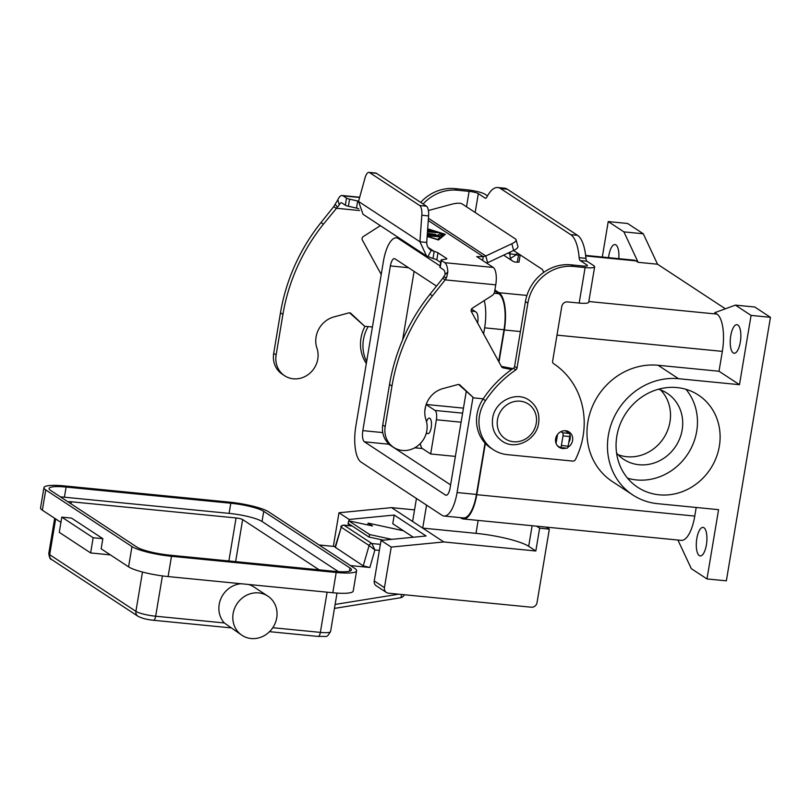 <?xml version="1.0" encoding="UTF-8"?>
<svg xmlns="http://www.w3.org/2000/svg" width="811" height="811" viewBox="0 0 811 811"><rect width="100%" height="100%" fill="white"/><g stroke="black" fill="none" stroke-linecap="round" stroke-linejoin="round"><path stroke-width="1.22" d="M335.369 547.557L341.228 527.211L335.065 547.151L363.237 565.865L369.857 567.487L374.905 549.959L371.874 543.532A2.605 2.392 123.3 0 0 369.096 545.519L374.905 549.959L379.366 550.395M276.723 617.86A23.478 21.522 123.3 0 0 267.812 596.095A23.478 21.522 123.3 0 0 233.122 613.582A23.478 21.522 123.3 0 0 242.033 635.337A23.478 21.522 123.3 0 0 276.723 617.86M242.033 635.337L224.323 622.96A23.478 21.522 -56.7 0 1 219.193 604.418A23.478 21.522 -56.7 0 1 240.999 583.727M248.49 584.467A23.478 21.522 -56.7 0 1 253.873 586.941L267.812 596.095M102.845 538.686L71.49 518.087L61.808 517.144L93.164 537.744L102.845 538.686L101.152 548.824L128.584 566.848A31.305 5.424 9.5 0 0 168.1 576.57L332.804 592.74A31.305 5.424 9.5 0 0 353.221 591.047L356.617 570.772A31.305 5.424 -170.5 0 1 336.2 572.475L171.496 556.295A31.305 5.424 -170.5 0 1 131.98 546.584L45.751 489.935A31.305 5.424 -170.5 0 1 43.946 487.624A31.305 5.424 -170.5 0 1 64.363 485.921L229.067 502.09A31.305 5.424 -170.5 0 1 268.583 511.812L354.812 568.46A31.305 5.424 -170.5 0 1 356.617 570.772M93.164 537.744L90.619 552.94L110.367 554.886M61.808 517.144L59.264 532.34L90.619 552.94M60.45 496.879A26.084 4.521 -170.5 0 1 64.414 497.204L229.107 513.373A26.084 4.521 -170.5 0 1 262.034 521.473L338.41 571.643M68.094 501.908A5.221 0.902 -170.5 0 1 71.378 501.776L236.072 517.955A5.221 0.902 -170.5 0 1 242.661 519.567L319.159 569.829M43.946 487.624L40.55 507.889A31.305 5.424 9.5 0 0 42.354 510.2L60.926 522.396M136.826 547.05L50.596 490.412A26.084 4.521 -170.5 0 1 49.086 488.486A26.084 4.521 -170.5 0 1 66.107 487.066L230.8 503.236A26.084 4.521 -170.5 0 1 263.737 511.335L349.967 567.984A26.084 4.521 -170.5 0 1 351.467 569.91A26.084 4.521 -170.5 0 1 334.456 571.329L169.752 555.16A26.084 4.521 -170.5 0 1 136.826 547.05M335.237 546.563L319.068 544.982M350.423 565.581L369.857 567.487M363.237 565.865L369.096 545.519L341.228 527.211A2.605 2.392 -56.7 0 1 343.996 525.224L343.671 525.102M536.558 526.157L539.639 528.184L535.828 550.993L528.681 546.3A41.736 7.228 9.5 0 0 507.483 538.717A41.736 7.228 9.5 0 0 475.996 533.344L422.713 528.103L391.531 507.625L338.968 512.765L333.341 546.381M660.61 389.939A39.546 36.252 -56.7 0 1 669.967 421.913A39.546 36.252 -56.7 0 1 618.073 454.687M658.502 389.219A39.546 36.252 -56.7 0 1 667.149 393.264A39.546 36.252 -56.7 0 1 682.163 429.921A39.546 36.252 -56.7 0 1 623.73 459.371A39.546 36.252 -56.7 0 1 616.583 453.035M685.964 389.3A55.199 50.606 -56.7 0 1 696.69 431.351A55.199 50.606 -56.7 0 1 627.562 478.206M616.836 436.156A55.199 50.606 -56.7 0 1 698.393 395.058A55.199 50.606 -56.7 0 1 719.337 446.222A55.199 50.606 -56.7 0 1 637.781 487.33A55.199 50.606 -56.7 0 1 616.836 436.156M426.556 421.771A7.826 2.818 95.6 0 1 429.364 418.111A7.826 2.818 95.6 0 1 431.209 427.61A7.826 2.818 95.6 0 1 427.833 433.682A7.826 2.818 95.6 0 1 426.485 432.405M608.524 257.645A14.345 5.16 95.6 0 1 608.808 255.698A14.345 5.16 95.6 0 1 614.991 244.567A14.345 5.16 95.6 0 1 618.793 258.658M730.741 335.805A14.345 5.16 95.6 0 1 736.935 324.674A14.345 5.16 95.6 0 1 740.321 342.1A14.345 5.16 95.6 0 1 734.127 353.231A14.345 5.16 95.6 0 1 730.741 335.805M696.821 538.524A14.345 5.16 95.6 0 1 703.015 527.393A14.345 5.16 95.6 0 1 706.401 544.81A14.345 5.16 95.6 0 1 700.207 555.94A14.345 5.16 95.6 0 1 696.821 538.524M568.795 442.431A9.134 8.374 123.3 0 0 569.788 434.361M569.444 433.54A9.134 8.374 123.3 0 0 567.832 431.31M566.068 448.108A9.134 8.374 -56.7 0 1 562.631 448.493A9.134 8.374 -56.7 0 1 559.103 447.256A9.134 8.374 -56.7 0 1 556.184 436.835A9.134 8.374 -56.7 0 1 565.602 430.753A9.134 8.374 -56.7 0 1 569.129 431.989A9.134 8.374 -56.7 0 1 567.862 447.307M383.39 540.167L368.975 537.044L369.664 534.55L348.76 520.824L372.513 525.974L368.153 523.115L367.657 524.92M403.462 530.769L368.153 523.115M369.664 534.55L391.774 539.345M579.176 303.05A14.608 2.534 9.5 0 0 588.705 302.26L594.645 266.789A14.608 2.534 -170.5 0 1 585.116 267.579L573.407 266.424A41.736 38.259 123.3 0 0 527.87 303.162L517.012 368.032A2.605 2.392 -56.7 0 1 515.826 369.887A104.345 95.657 123.3 0 0 485.505 400.644A36.515 33.484 123.3 0 0 493.331 449.71A36.515 33.484 123.3 0 0 507.443 454.657L572.84 461.084A2.605 2.392 123.3 0 0 575.425 459.573A78.261 71.743 123.3 0 0 553.599 363.642A2.605 2.392 -56.7 0 1 552.615 361.23L561.78 306.497A5.221 4.785 -56.7 0 1 567.467 301.905L579.176 303.05L585.116 267.579M513.525 250.508L542.012 269.222A7.826 2.818 -84.4 0 1 543.471 272.567M594.645 266.789A14.608 2.534 -170.5 0 0 593.804 265.704L586.982 261.223A5.221 1.875 -84.4 0 1 585.927 258.344A41.736 15.024 95.6 0 0 577.533 235.332L507.301 189.196L500.519 188.527L570.751 234.663A41.736 15.024 95.6 0 1 579.145 257.675A5.221 1.875 -84.4 0 0 580.2 260.554L587.022 265.035A7.299 1.267 9.5 0 1 587.438 265.582A7.299 1.267 9.5 0 1 582.673 265.978L570.964 264.822A41.736 38.259 123.3 0 0 525.437 301.56L514.579 366.43A2.605 2.392 -56.7 0 1 513.383 368.285A104.345 95.657 123.3 0 0 483.062 399.042A36.515 33.484 123.3 0 0 490.888 448.108L493.331 449.71M557.968 446.334A9.134 8.374 123.3 0 0 558.789 446.618M500.519 188.527A41.736 15.024 -84.4 0 0 497.812 187.534A41.736 15.024 -84.4 0 0 486.853 197.043A5.221 1.875 95.6 0 1 485.475 198.239A5.221 1.875 95.6 0 1 485.14 198.107L478.318 193.626A7.299 1.267 9.5 0 0 469.093 191.366L457.394 190.21A41.736 38.259 123.3 0 0 423.119 203.977M517.154 252.961L520.175 255.039L518.989 262.135L515.654 262.115A7.826 7.177 -56.7 0 1 512.623 261.061A7.826 7.177 -56.7 0 1 510.352 258.527L509.784 253.884A7.826 2.818 95.6 0 1 510.565 251.907M508.355 252.941L509.784 253.884L516.566 254.553A7.826 2.818 95.6 0 1 517.175 252.91M487.492 195.867L485.1 194.295A14.608 2.534 -170.5 0 0 466.66 189.764L454.951 188.608A41.736 38.259 123.3 0 0 420.676 202.375M507.301 189.196A41.736 15.024 -84.4 0 0 504.594 188.193L497.812 187.534M368.143 326.6A36.515 33.484 123.3 0 0 366.653 361.544M364.991 326.286A36.515 33.484 123.3 0 0 366.329 363.5M520.175 255.039L516.84 255.019M516.566 254.553L510.352 258.527M706.979 578.942L718.566 509.663L657.63 503.682A64.333 58.97 -56.7 0 1 632.762 494.953L612.295 481.511A64.333 58.97 -56.7 0 1 591.706 408.136A64.333 58.97 -56.7 0 1 658.076 365.264L719.012 371.245L722.337 351.376A31.305 11.273 95.6 0 0 716.975 314.1L714.795 312.671L735.395 305.118L754.767 307.014L770.45 317.314L726.352 580.838L706.979 578.942L691.296 568.643L677.925 540.045M770.45 317.314L751.077 315.408L739.48 384.688L678.543 378.707L658.076 365.264M632.762 494.953A64.333 58.97 -56.7 0 1 612.183 421.578A64.333 58.97 -56.7 0 1 678.543 378.707M735.395 305.118L751.077 315.408M602.299 257.036L608.23 221.575L627.602 223.481L643.285 233.781L657.528 264.224L725.369 308.798M657.528 264.224L638.145 262.318L635.966 260.889L585.694 255.952M494.882 290.003L498.988 292.7A31.305 11.273 95.6 0 1 504.351 329.976L498.988 362.02M643.285 233.781L623.912 231.875L638.145 262.318M608.23 221.575L623.912 231.875M485.363 443.465L476.787 494.68A31.305 11.273 95.6 0 1 463.284 518.959A31.305 11.273 95.6 0 1 461.246 518.219L460.354 517.631M494.72 291.017L498.816 293.714A30.26 10.898 95.6 0 1 504.006 329.742L498.694 361.483M485.039 443.11L476.442 494.446A30.26 10.898 95.6 0 1 463.385 517.925L444.002 516.019A30.26 10.898 -84.4 0 0 457.069 492.541L472.985 397.431M585.633 255.404L633.938 260.149A31.305 11.273 95.6 0 1 635.966 260.889M696.213 507.463L694.774 516.08A31.305 11.273 95.6 0 1 681.26 540.369L463.284 518.959M455.376 456.4L430.671 453.978L422.389 448.534A10.431 3.761 95.6 0 1 420.362 443.475M424.873 410.63L425.552 406.534M426.18 404.466L463.456 408.126M440.089 265.957L398.444 238.596A30.26 10.898 -84.4 0 0 396.478 237.876A30.26 10.898 -84.4 0 0 383.421 261.355L355.857 426.059A30.26 10.898 -84.4 0 0 361.037 462.088L442.046 515.299A30.26 10.898 -84.4 0 0 444.002 516.019M483.609 333.95L484.633 327.837A30.26 10.898 -84.4 0 0 484.258 300.577M466.224 391.581L450.095 487.969A9.387 3.376 95.6 0 1 446.05 495.257A9.387 3.376 95.6 0 1 445.432 495.024L364.433 441.813A9.387 3.376 95.6 0 1 362.821 430.631L390.385 265.927A9.387 3.376 95.6 0 1 394.44 258.638A9.387 3.376 95.6 0 1 395.048 258.871L436.511 286.101M471.505 309.092L476.047 312.083A9.387 3.376 95.6 0 1 477.679 323.143M387.506 442.542A9.387 3.376 -84.4 0 0 388.651 444.195L450.612 484.897M414.097 271.381L402.611 339.971M426.14 404.588L435.051 410.447A7.826 2.818 95.6 0 1 436.389 419.763L430.671 453.978M719.012 371.245L739.48 384.688M539.639 528.184L549.331 529.137L546.239 527.109M549.331 529.137L537.034 602.624A5.221 4.785 -56.7 0 1 531.337 607.216L388.439 593.186A5.221 4.785 -56.7 0 1 384.444 587.64L391.226 547.09L381.038 540.4L374.256 580.94A5.221 4.785 123.3 0 0 376.233 585.775L386.421 592.476M348.923 520.855L349.166 519.456L394.207 515.056L426.089 535.99L381.038 540.4M391.226 547.09L443.789 541.951L422.713 528.103L426.556 505.121M349.166 519.456L338.968 512.765M416.448 498.491L412.606 521.473M391.531 507.625L414.543 509.886M535.828 550.993L443.789 541.951M348.142 525.538L348.477 523.571M394.207 515.056L392.757 523.744L413.316 537.247M348.76 520.824L348.071 523.308L368.975 537.044M358.807 208.782A5.221 0.902 9.5 0 0 356.485 208.092L348.375 206.247A5.221 0.902 -170.5 0 1 345.314 205.203L341.887 202.953A7.299 2.626 -84.4 0 0 341.411 202.78A7.299 2.626 -84.4 0 0 339.272 204.909L323.407 224.201A182.597 167.401 123.3 0 0 282.917 314.415L276.135 354.954A22.434 20.569 123.3 0 0 276.967 365.761A22.434 20.569 123.3 0 0 284.641 375.757A22.434 20.569 123.3 0 0 309.599 373.455A22.434 20.569 123.3 0 0 316.949 348.243A23.478 21.522 -56.7 0 1 333.899 316.939L348.781 312.914A2.605 2.392 -56.7 0 1 350.95 313.421L364.636 326.255L372.431 327.015M284.641 375.757L282.208 374.155A22.434 20.569 -56.7 0 1 274.534 364.159A22.434 20.569 -56.7 0 1 273.692 353.353L280.474 312.813A182.597 167.401 -56.7 0 1 320.963 222.599L333.716 206.643L337.842 199.77A14.608 5.261 95.6 0 1 342.13 195.512A14.608 5.261 95.6 0 1 343.073 195.856L346.5 198.107A5.221 0.902 9.5 0 0 349.561 199.161L357.671 201.006A5.221 0.902 -170.5 0 1 358.594 201.229M383.583 435.801A22.434 20.569 123.3 0 0 391.257 445.786L393.69 447.388A22.434 20.569 -56.7 0 1 386.016 437.403A22.434 20.569 -56.7 0 1 385.184 426.596L391.966 386.056A182.597 167.401 -56.7 0 1 432.456 295.833L445.198 279.876L442.765 278.274L430.012 294.231A182.597 167.401 123.3 0 0 389.523 384.455L382.741 424.994A22.434 20.569 123.3 0 0 383.583 435.801M483.214 398.819L473.685 397.887L459.999 385.063A2.605 2.392 123.3 0 0 457.83 384.556L442.948 388.581A23.478 21.522 123.3 0 0 425.998 419.885A22.434 20.569 -56.7 0 1 418.648 445.097A22.434 20.569 -56.7 0 1 393.69 447.388M427.569 230.385L429.526 230.669L427.559 230.476M429.536 230.577L427.6 229.969M427.64 229.442L433.358 231.287L427.539 230.871M433.327 231.328L427.63 229.523M427.225 235.271L439.217 236.782L427.184 235.748M439.187 236.822L427.215 235.352M427.164 236.133L437.616 239.488L443.941 234.186L427.661 229.097M427.154 236.214L437.616 239.488M427.681 228.803L445.34 234.318L438.498 239.975L427.144 236.427M445.259 234.389L427.671 228.884M437.626 239.407L443.941 234.186M427.296 234.298L437.849 235.342L439.876 233.669L442.431 234.126L439.866 233.75L437.839 235.423L427.285 234.389M442.411 234.156L439.42 235.981L427.255 234.784M427.498 231.358L437.899 232.706L427.468 231.834M437.869 232.747L427.498 231.439M427.367 233.284L435.649 234.43L427.326 233.771M435.619 234.47L427.356 233.375M442.765 278.274L445.127 274.453L447.824 272.03A14.608 5.261 95.6 0 0 444.803 262.693L441.377 260.443A5.221 0.902 -170.5 0 1 441.083 260.057A5.221 0.902 -170.5 0 1 441.772 259.733L446.121 259.114A5.221 0.902 9.5 0 0 446.82 258.79A5.221 0.902 9.5 0 0 446.516 258.405L438.001 252.809A7.826 1.358 9.5 0 0 434.179 251.42L432.993 258.516L426.535 256.002L419.936 241.769L426.718 242.438C426.718 245.915 428.228 248.541 431.239 250.315L434.179 251.42L428.086 247.426M482.616 260.463L483.255 256.661L476.756 256.611L493.25 267.448A14.608 5.261 -84.4 0 1 495.754 284.843L494.588 291.767A5.221 4.785 -56.7 0 1 492.084 295.559L472.397 308.17A2.605 2.392 123.3 0 0 471.414 311.698L501.583 366.754A2.605 2.392 123.3 0 0 503.114 367.87L511.619 369.512M428.269 220.541L483.255 256.661L485.819 256.002L487.604 262.713L486.63 263.099M458.641 384.475L473.685 397.887M512.897 368.62L501.391 366.41M430.54 249.9L431.239 250.315L427.833 256.763M432.993 258.516A7.826 1.358 -170.5 0 1 436.815 259.905L440.677 262.44M447.824 272.03L446.577 277.484L445.198 279.876L495.754 284.843M445.127 274.453A7.299 2.626 -84.4 0 0 443.617 269.789L440.191 267.539A5.221 0.902 9.5 0 1 439.897 267.154L441.083 260.057M369.644 172.642A10.431 3.761 -84.4 0 0 368.975 172.388L375.757 173.057A10.431 3.761 95.6 0 1 376.426 173.311L369.644 172.642L419.703 205.528A10.431 3.761 95.6 0 1 421.811 215.25L419.936 241.769L358.533 201.432L363.024 214.286L426.535 256.002M426.718 242.438L428.593 215.919A10.431 3.761 -84.4 0 0 426.485 206.197L419.703 205.528M560.867 431.675L562.55 432.78A2.605 0.943 95.6 0 1 562.996 435.882L561.384 445.513A2.605 0.943 95.6 0 1 560.259 447.54A2.605 0.943 95.6 0 1 560.087 447.479L557.37 445.695M566.869 448.138A2.605 0.943 -84.4 0 0 567.041 448.209A2.605 0.943 -84.4 0 0 568.166 446.182L569.778 436.551A2.605 0.943 -84.4 0 0 569.332 433.449L565.186 430.722M487.604 262.713L513.637 250.457A10.431 3.224 -14.9 0 0 517.894 246.443L516.1 239.732A10.431 3.224 165.1 0 1 511.842 243.746L485.819 256.002L428.421 218.301M428.411 210.515L451.707 204.24A10.431 3.224 -14.9 0 1 462.118 203.916L515.512 239.002A10.431 3.224 165.1 0 1 516.1 239.732M376.426 173.311L426.485 206.197M368.975 172.388A10.431 3.761 -84.4 0 0 365.021 177.944L358.533 201.432M359.587 210.546L336.149 208.245L333.716 206.643M364.636 326.255L349.592 312.833M381.221 274.473L362.355 240.056A2.605 2.392 -56.7 0 1 363.348 236.538L380.339 225.651M334.446 608.402L400.452 597.768A5.221 1.602 -99.2 0 0 401.121 596.977A5.221 1.602 -99.2 0 0 401.394 594.453M398.708 594.189L335.115 604.438M230.618 627.846L153.421 620.263A5.221 1.875 -84.4 0 0 154.556 619.462A5.221 1.875 -84.4 0 0 155.671 616.218A15.652 2.707 -170.5 0 1 135.913 611.352L49.684 554.704A5.221 4.785 123.3 0 0 51.661 559.539L137.89 616.188A5.221 4.785 -56.7 0 1 135.913 611.352L142.493 572.029M269.536 631.668L318.115 636.432A5.221 1.875 -84.4 0 0 319.26 635.631A5.221 1.875 -84.4 0 0 320.365 632.387L272.79 627.714M327.097 592.182L320.365 632.387A15.652 2.707 -170.5 0 0 330.584 631.536C326.144 638.145 328.719 636.057 318.115 636.432M162.413 575.911L155.671 616.218L224.323 622.96M131.98 546.584L128.584 566.848M45.751 489.935L42.354 510.2M55.665 518.949L49.684 554.704A15.652 2.707 -170.5 0 1 48.782 553.548C49.38 557.644 50.343 559.641 51.661 559.539M242.661 519.567L235.626 561.628M236.072 517.955L228.874 560.959M71.378 501.776L71.033 503.834M66.107 487.066L64.414 497.204M230.8 503.236L229.107 513.373M262.034 521.473L263.737 511.335M171.496 556.295L168.1 576.57M336.2 572.475L332.804 592.74M349.967 567.984L349.419 571.248M380.379 544.363L371.874 543.532L343.996 525.224L352.207 526.025M536.243 423.383A20.873 19.129 -56.7 0 1 513.475 441.742A20.873 19.129 -56.7 0 1 497.488 419.571A20.873 19.129 -56.7 0 1 520.256 401.202A20.873 19.129 -56.7 0 1 536.243 423.383M478.155 520.419L475.996 533.344M585.927 258.344L579.145 257.675M577.533 235.332L570.751 234.663M586.982 261.223L580.2 260.554M573.407 266.424L570.964 264.822M485.505 400.644L483.062 399.042M515.826 369.887L513.383 368.285M517.012 368.032L514.579 366.43M527.87 303.162L525.437 301.56M586.87 265.947L587.022 265.035M478.318 193.626L475.165 212.492M485.83 198.178L485.14 198.107M454.951 188.608L457.394 190.21M466.507 206.805L469.093 191.366M518.472 255.181L517.286 262.277M716.975 314.1L588.827 301.52M526.917 295.437L498.988 292.7M722.337 351.376L556.985 335.136M520.419 331.547L504.351 329.976M694.774 516.08L476.787 494.68M414.756 447.784L422.389 448.534M398.444 238.596L400.31 238.779M494.122 293.247L498.816 293.714M484.633 327.837L504.006 329.742M445.432 495.024L446.689 495.156M364.433 441.813L388.651 444.195M362.821 430.631L382.751 432.587M390.385 265.927L408.511 267.711M457.069 492.541L476.442 494.446M435.051 410.447L462.615 413.154M436.389 419.763L461.104 422.196M384.444 587.64L374.256 580.94M528.681 546.3L532.128 525.721M273.692 353.353L276.135 354.954M359.628 197.489L343.073 195.856M444.803 262.693L493.25 267.448M557.562 434.412L556.062 443.404M555.636 441.823L556.64 435.852M438.001 252.809L436.815 259.905M443.972 277.129L446.577 277.484M441.377 260.443L440.191 267.539M446.516 258.405L446.415 259.054M385.184 426.596L382.741 424.994M459.999 385.063L459.371 384.647M503.114 367.87L501.705 366.947M432.456 295.833L430.012 294.231M391.966 386.056L389.523 384.455M428.593 215.919L421.811 215.25M562.55 432.78L569.332 433.449M562.996 435.882L569.778 436.551M561.384 445.513L568.166 446.182M511.842 243.746L513.637 250.457M337.427 207.14L335.237 204.342M339.272 204.909L337.842 199.77M320.963 222.599L323.407 224.201M350.322 313.016L350.95 313.421M280.474 312.813L282.917 314.415M346.5 198.107L345.314 205.203M349.561 199.161L348.375 206.247M357.671 201.006L356.485 208.092M153.421 620.263C146.852 619.604 141.672 618.246 137.89 616.188M54.682 518.3L48.782 553.548M337.011 593.094L330.584 631.536M400.452 597.768A5.221 5.221 0 0 0 404.385 594.747M352.045 525.923L343.702 525.102C341.735 525.437 340.792 526.075 340.873 527.028M502.181 441.164C515.299 450.673 536.537 440.018 538.626 423.18C539.903 413.377 536.73 405.713 529.107 400.178C515.989 390.679 494.751 401.333 492.662 418.172C491.385 427.965 494.558 435.629 502.181 441.164M503.651 255.161L512.623 261.061M396.478 237.876L399.367 238.16M471.181 311.11L475.175 311.505M560.259 447.54L567.041 448.209M342.13 195.512L359.699 197.235"/></g></svg>
